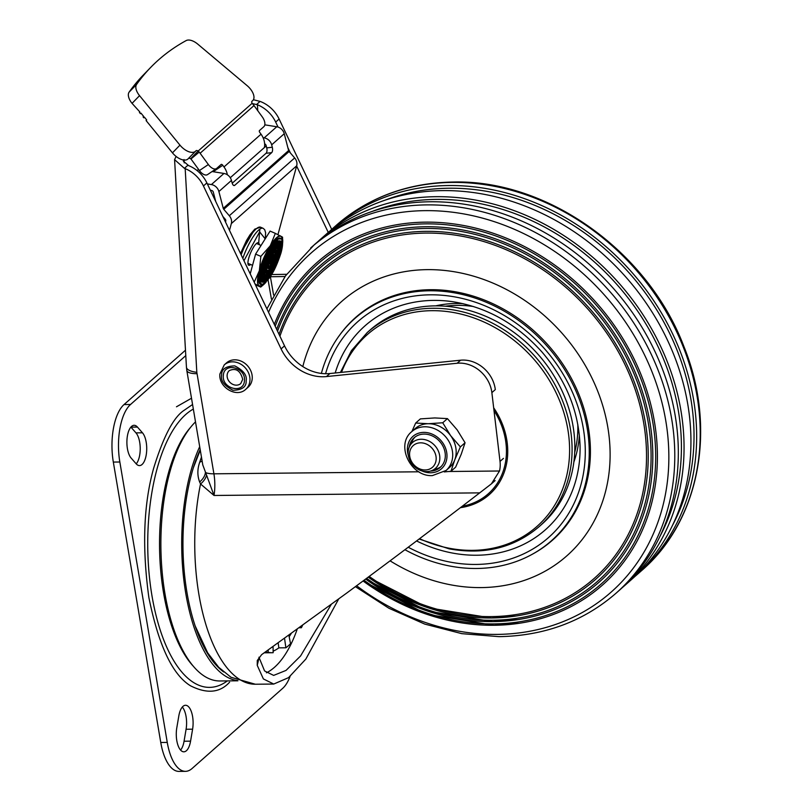 <?xml version="1.0" encoding="UTF-8"?>
<svg xmlns="http://www.w3.org/2000/svg" width="812" height="812" viewBox="0 0 812 812"><rect width="100%" height="100%" fill="white"/><g stroke="black" fill="none" stroke-linecap="round" stroke-linejoin="round"><path stroke-width="1.22" d="M659.892 536.499A227.583 192.789 -131.5 0 0 639.714 314.183A227.583 192.789 -131.5 0 0 436.612 199.387A227.583 192.789 -131.5 0 0 372.322 211.384M355.402 586.65L388.948 608.269L424.798 624.103L461.855 633.664L498.994 636.649C544.568 635.847 583.584 621.363 616.054 593.207L619.597 590.08A230.456 195.225 -131.5 0 0 653.427 348.318A230.456 195.225 -131.5 0 0 430.421 201.762A230.456 195.225 -131.5 0 0 314.224 244.828L285.55 275.796L266.904 308.875M363.025 580.996L426.513 614.207L493.899 625.281A215.363 182.436 -131.5 0 0 519.873 623.18A215.363 182.436 -131.5 0 0 651.691 408.172A215.363 182.436 -131.5 0 0 425.742 222.143A215.363 182.436 -131.5 0 0 274.314 324.424M363.055 580.976A215.363 182.436 -131.5 0 0 493.869 625.281M364.02 580.255A213.708 181.035 -131.5 0 0 493.463 623.91A213.708 181.035 -131.5 0 0 652.746 421.996A213.708 181.035 -131.5 0 0 425.803 223.868A213.708 181.035 -131.5 0 0 275.197 326.262M365.633 579.057A210.958 178.711 -131.5 0 0 492.691 621.627A210.958 178.711 -131.5 0 0 518.107 619.576A210.958 178.711 -131.5 0 0 647.225 408.974A210.958 178.711 -131.5 0 0 425.904 226.751A210.958 178.711 -131.5 0 0 276.659 329.347M366.608 578.337A209.303 177.31 -131.5 0 0 492.224 620.256A209.303 177.31 -131.5 0 0 648.22 422.504A209.303 177.31 -131.5 0 0 425.965 228.476A209.303 177.31 -131.5 0 0 277.552 331.205M368.222 577.139A206.552 174.976 -131.5 0 0 491.453 617.983A206.552 174.976 -131.5 0 0 516.341 615.963A206.552 174.976 -131.5 0 0 642.759 409.766A206.552 174.976 -131.5 0 0 426.067 231.349A206.552 174.976 -131.5 0 0 279.034 334.321M369.196 576.418A204.898 173.575 -131.5 0 0 490.996 616.612A204.898 173.575 -131.5 0 0 643.703 423.022A204.898 173.575 -131.5 0 0 426.117 233.074A204.898 173.575 -131.5 0 0 279.927 336.198M390.085 560.838A169.86 143.897 -131.5 0 0 481.181 587.594A169.86 143.897 -131.5 0 0 607.782 427.102A169.86 143.897 -131.5 0 0 427.406 269.635A169.86 143.897 -131.5 0 0 302.825 366.577M532.865 553.936A148.626 125.911 -131.5 0 0 579.93 396.987A148.626 125.911 -131.5 0 0 430.543 289.701A148.626 125.911 -131.5 0 0 339.497 335.326M635.045 576.358A230.456 195.225 -131.5 0 0 637.938 573.851A230.456 195.225 -131.5 0 0 671.768 332.098A230.456 195.225 -131.5 0 0 448.772 185.532A230.456 195.225 -131.5 0 0 332.565 228.608A230.456 195.225 -131.5 0 0 329.733 231.176M672.498 525.344A227.583 192.789 -131.5 0 0 652.33 303.028A227.583 192.789 -131.5 0 0 449.229 188.232A227.583 192.789 -131.5 0 0 384.929 200.219M622.428 587.512A230.456 195.225 -131.5 0 0 625.321 585.005L632.203 578.926A230.456 195.225 -131.5 0 0 666.043 337.163A230.456 195.225 -131.5 0 0 443.037 190.607A230.456 195.225 -131.5 0 0 326.83 233.673L319.948 239.763A230.456 195.225 -131.5 0 0 317.116 242.331M625.321 585.005A230.456 195.225 -131.5 0 0 659.161 343.253A230.456 195.225 -131.5 0 0 436.156 196.687A230.456 195.225 -131.5 0 0 319.948 239.763M404.924 549.714A148.363 125.677 -131.5 0 0 551.439 540.751A148.363 125.677 -131.5 0 0 547.795 346.947A148.363 125.677 -131.5 0 0 354.854 318.497A148.363 125.677 -131.5 0 0 321.369 373.429M367.278 332.504L370.008 330.088A129.636 109.813 48.5 0 1 459.44 308.124A129.636 109.813 48.5 0 1 565.954 400.164A129.636 109.813 48.5 0 1 541.787 524.298L539.056 526.714A129.636 109.813 48.5 0 0 563.223 402.579A129.636 109.813 48.5 0 0 456.709 310.539A129.636 109.813 48.5 0 0 367.278 332.504L351.444 350.622L340.421 372.464M281.094 348.906L284.535 345.861A43.209 36.601 -131.5 0 0 326.525 373.723A43.209 36.601 -131.5 0 0 329.905 373.53L326.465 376.575L457.166 363.248A30.247 25.629 48.5 0 1 491.869 392.632L500.019 461.419A30.247 25.629 48.5 0 1 499.502 471.001L491.422 483.83L479.719 492.864L214.023 495.472L200.534 483.972A12.962 7.673 141.6 0 0 206.563 475.071L214.023 495.472A30.247 12.951 89.4 0 0 213.911 473.812L196.819 372.292L185.177 168.642A30.247 25.629 48.5 0 1 203.436 185.968L281.094 348.906A43.209 36.601 -131.5 0 0 323.085 376.768A43.209 36.601 -131.5 0 0 326.465 376.575M284.535 345.861L206.877 182.923A30.247 25.629 -131.5 0 0 188.617 165.597L183.319 161.091L184.019 159.548M187.856 165.283L184.415 168.338L185.177 168.642M184.415 168.338L174.58 159.639L176.102 156.442M196.971 373.682A17.285 5.44 170.4 0 1 186.811 370.485L202.787 464.951L206.563 475.071M491.869 392.632L495.3 389.598A30.247 25.629 -131.5 0 0 460.607 360.203L329.905 373.53M252.42 103.591L257.414 104.748A30.247 25.629 48.5 0 1 275.674 122.074L278.059 127.078M256.633 104.464L260.073 101.409L253.415 99.724M418.901 471.792L213.911 473.812A17.285 5.44 -9.6 0 1 205.406 472.452A12.962 8.262 -36 0 1 199.63 481.973C197.255 475.68 197.296 469.082 199.742 462.15A12.962 7.227 -162 0 0 202.107 460.891M338.675 598.992L305.84 659.08L288.554 677.644L273.735 684.049L263.382 678.933L257.242 665.353L257.282 660.511L261.657 654.634L346.551 593.186C392.023 559.61 436.42 526.166 479.719 492.864M260.073 101.409L260.855 101.703A30.247 25.629 -131.5 0 1 279.115 119.029L331.702 229.37M273.735 684.049L255.323 684.232A138.273 59.215 89.4 0 1 198.93 594.638A138.273 59.215 89.4 0 1 200.534 483.972L199.63 481.973M258.937 657.212L264.58 670.945L273.654 675.401L286.017 670.418L300.582 655.954L331.235 604.463M287.864 147.662L290.412 152.991M296.634 166.044L328.271 232.425M259.028 657.872L257.242 665.353M288.879 635.248L290.534 643.683A106.951 45.807 -90.6 0 1 288.23 645.885A106.951 45.807 -90.6 0 1 285.885 647.783L278.861 647.854A106.951 45.807 -90.6 0 1 273.126 651.153M302.531 625.392A106.951 45.807 -90.6 0 1 301.394 627.727L299.283 627.747M291.163 633.604A106.951 45.807 -90.6 0 1 289.163 636.72M273.045 646.575L273.157 652.706A106.951 45.807 -90.6 0 1 272.355 652.726A106.951 45.807 -90.6 0 1 268.153 652.32L264.895 652.351M278.151 642.931L278.861 647.854M268.224 649.996L268.153 652.32M284.545 638.364L285.885 647.783M300.958 626.529L301.394 627.727M223.655 671.96A131.798 56.444 -90.6 0 1 194.109 465.418A131.798 56.444 -90.6 0 1 200.188 449.564M199.701 446.661A134.68 57.672 89.4 0 0 193.124 463.662A134.68 57.672 89.4 0 0 187.399 602.149A134.68 57.672 89.4 0 0 237.388 680.578M195.509 421.875A134.68 57.672 89.4 0 0 172.296 463.865A134.68 57.672 89.4 0 0 167.313 605.864A134.68 57.672 89.4 0 0 219.89 680.974L237.906 680.801M180.579 750.085A17.285 7.399 89.4 0 0 184.06 741.224L186.09 729.247A17.285 7.399 89.4 0 0 182.304 707.059M192.596 729.186A17.285 7.399 89.4 0 0 185.542 705.273A17.285 7.399 89.4 0 0 182.974 706.379A17.285 7.399 89.4 0 0 178.823 715.93L176.783 727.897A17.285 7.399 89.4 0 0 183.847 751.81A17.285 7.399 89.4 0 0 190.566 741.153L192.596 729.186L186.09 729.247M136.223 463.865A17.285 7.399 89.4 0 0 140.222 448.356A17.285 7.399 89.4 0 0 135.959 432.867L130.935 427.132A17.285 7.399 89.4 0 0 130.884 427.082M137.441 427.071A17.285 7.399 89.4 0 0 134.122 425.295A17.285 7.399 89.4 0 0 131.564 426.401A17.285 7.399 89.4 0 0 126.895 441.728A17.285 7.399 89.4 0 0 131.148 458.08L136.172 463.814A17.285 7.399 89.4 0 0 139.491 465.591A17.285 7.399 89.4 0 0 146.566 452.193A17.285 7.399 89.4 0 0 142.465 432.796L137.441 427.071L130.935 427.132M290.077 676.416A44.65 19.123 -90.6 0 1 282.688 688.353L192.109 768.477A44.65 19.123 -90.6 0 1 185.471 771.339A44.65 19.123 -90.6 0 1 167.262 742.412L119.841 461.998A44.65 19.123 -90.6 0 1 130.539 404.488L185.775 355.636M185.471 350.216L124.033 404.559A44.65 19.123 89.4 0 0 113.325 462.069L160.756 742.472A44.65 19.123 89.4 0 0 178.965 771.4L185.471 771.339M191.51 398.235L176.478 406.792M240.545 253.557L254.501 229.634M250.675 264.499A12.241 3.157 -66.7 0 1 248.736 265.24A12.241 3.157 -66.7 0 1 249.558 255.567A12.241 3.157 -66.7 0 1 256.43 243.529A12.241 3.157 -66.7 0 1 258.419 242.747A12.241 3.157 -66.7 0 1 259.211 244.656M259.82 229.146L258.703 242.95M277.948 234.617L296.705 165.78A8.425 7.135 -131.5 0 0 294.665 157.934L289.123 151.489L223.767 209.303L229.309 215.748A8.425 7.135 48.5 0 1 231.339 223.584L229.491 230.375M222.853 216.449L225.228 219.21A2.101 1.786 -131.5 0 1 225.736 221.168L225.513 222.021M223.767 209.303A2.101 1.786 48.5 0 1 223.259 208.349L288.615 150.545L284.251 133.726A8.425 7.135 -131.5 0 0 276.76 126.753L264.813 124.835M207.344 183.918L211.394 184.568A8.425 7.135 48.5 0 1 218.885 191.541L223.259 208.349M210.359 190.231L211.424 190.404A2.101 1.786 -131.5 0 1 213.302 192.15L215.738 201.518M288.615 150.545A2.101 1.786 -131.5 0 0 289.123 151.489M270.325 276.75A2.101 0.66 170.1 0 1 270.386 276.75L273.583 294.989M285.042 276.506L270.386 276.75M263.088 137.695L264.184 137.878A8.425 7.135 48.5 0 1 271.675 144.84L272.304 147.266A4.212 1.918 -96.2 0 1 271.655 152.666L234.78 185.278A4.212 1.918 -96.2 0 1 234.221 185.542A4.212 1.918 -96.2 0 1 232.09 182.832L231.461 180.416A8.425 7.135 -131.5 0 0 223.97 173.453L212.074 171.535M271.705 274.578A8.425 2.629 170.1 0 1 272.903 274.527L286.636 274.294M232.202 183.228L266.062 153.275A4.212 1.918 83.8 0 0 266.722 147.865L272.304 147.266M264.631 143.825A2.101 1.786 -131.5 0 1 266.092 145.45L266.722 147.865M198.879 169.82A4.212 1.604 -0.3 0 0 196.808 170.368M230.273 177.726L264.418 147.52A16.92 14.342 -131.5 0 0 261.038 134.183L259.81 132.498A1.695 0.893 -124 0 1 259.485 130.539L263.87 126.662A8.465 4.466 56 0 0 262.256 116.867L254.014 105.57A16.92 14.342 -131.5 0 0 253.1 104.413L252.167 103.266A2.537 1.35 -135.8 0 1 251.933 101.317A2.537 1.35 -135.8 0 1 251.974 101.277L252.654 100.688A12.698 6.729 44.2 0 0 252.847 100.495A12.698 6.729 44.2 0 0 247.173 85.686L197.783 44.142A12.698 6.729 44.2 0 0 186.131 40.6A507.733 269.249 44.2 0 0 150.849 67.254A507.733 269.249 44.2 0 0 136.609 84.397A12.698 6.729 44.2 0 0 139.552 95.654L179.959 145.135A12.698 6.729 44.2 0 0 195.387 151.336L196.057 150.738A2.537 1.35 -135.8 0 1 198.138 151.052L199.204 152.077A16.92 14.342 48.5 0 1 200.117 153.245L208.359 164.531A8.465 4.466 56 0 0 216.469 168.561A8.465 4.466 56 0 0 216.713 168.378L221.087 164.501A1.695 0.893 -124 0 1 221.138 164.46A1.695 0.893 -124 0 1 222.762 165.272L223.99 166.957A16.92 14.342 48.5 0 1 227.36 174.793M179.959 145.135L172.459 152.849A12.698 6.729 44.2 0 0 187.887 159.05L195.387 151.336M150.849 67.254L143.359 74.978A507.733 269.249 44.2 0 0 129.118 92.121A12.698 6.729 44.2 0 0 132.051 103.368L139.847 111.944L139.42 112.391L140.456 113.66L140.963 113.122L143.622 116.37L143.105 116.908L143.836 117.801L144.434 117.192L146.678 119.932L146.079 120.552L172.459 152.849M196.057 150.738L187.887 159.05M188.567 158.452A2.537 1.35 -135.8 0 1 190.637 158.776L190.962 158.979A4.233 3.583 -131.5 0 1 191.185 159.274L199.427 170.561A8.465 4.466 56 0 0 207.537 174.6L216.469 168.561M252.167 103.266L198.138 151.052L190.637 158.776M199.204 152.077L190.962 158.979M214.246 171.88L213.83 171.302A1.695 0.893 -124 0 0 213.272 170.723M264.418 147.52L266.214 145.927M143.836 117.801L144.475 117.243M140.456 113.66L141.004 113.172M260.368 267.452L261.565 266.092M262.195 269.564C268.498 245.031 287.539 228.182 280.241 253.608C273.928 278.14 254.887 294.989 262.195 269.564M261.231 281.023L265.93 279.023M264.144 267.848C269.087 248.604 284.017 235.399 278.293 255.333C273.35 274.568 258.409 287.773 264.144 267.848M263.332 276.638L267.067 274.832A15.052 3.887 -66.7 0 1 265.473 275.42A15.052 3.887 -66.7 0 1 265.057 266.813A15.052 3.887 -66.7 0 1 271.35 252.623A15.052 3.887 -66.7 0 1 277.318 247.904A15.052 3.887 -66.7 0 1 277.927 249.477M266.092 266.123C269.665 252.187 280.495 242.605 276.344 257.049C272.761 270.985 261.931 280.566 266.092 266.123M265.443 272.223L268.214 270.609M268.041 264.397C272.548 253.73 274.669 251.852 274.395 258.774C269.878 269.442 267.757 271.32 268.041 264.397M267.584 267.757L269.371 266.326M269.99 262.672C271.736 258.551 272.548 257.83 272.446 260.5C270.7 264.621 269.878 265.341 269.99 262.672M269.29 261.941C269.219 263.9 269.817 263.372 271.096 260.347L271.188 259.931M255.029 283.946L260.713 287.072L255.425 284.799M250.218 273.867L255.597 254.105L270.091 231.095L275.349 233.359L270.264 245.792L260.855 256.369L255.597 254.105M266.042 282.119A27.354 7.064 -66.7 0 1 263.535 284.687L260.713 287.072M282.525 237.205L275.349 233.359M260.855 256.369L259.353 270.731L254.197 282.211M266.082 282.079L263.535 284.687A27.354 7.064 -66.7 0 1 259.83 286.382A0.579 0.558 -83.3 0 0 260.013 286.149L258.795 285.489C257.343 283.632 257.363 279.44 258.845 272.913L259.921 268.396A27.354 7.064 -66.7 0 1 268.945 247.741L271.441 243.783A27.354 7.064 -66.7 0 1 280.414 235.845A0.579 0.558 96.7 0 1 280.373 236.15L281.591 236.799A0.579 0.548 -41.5 0 0 281.642 236.515A27.354 7.064 -66.7 0 1 282.718 240.139A27.354 7.064 -66.7 0 1 282.576 243.722M258.845 272.913L258.663 273.005A27.354 7.064 -66.7 0 0 258.602 285.722A0.579 0.548 -41.5 0 0 258.795 285.489M280.231 246.219L278.475 240.971M277.988 249.467L276.73 245.518M275.704 253.202L274.984 250.086M273.4 256.988L273.208 254.704M244.432 380.574C244.087 394.246 221.808 388.989 223.341 375.601C223.696 361.919 245.965 367.186 244.432 380.574M245.813 389.263L248.107 387.233A16.281 13.784 -131.5 0 0 252.227 378.565A16.281 13.784 -131.5 0 0 243.367 362.304A16.281 13.784 -131.5 0 0 226.548 362.852L224.254 364.882A16.281 13.784 48.5 0 1 241.073 364.334A16.281 13.784 48.5 0 1 249.934 380.595A16.281 13.784 48.5 0 1 245.813 389.263C236.536 398.316 218.266 387.141 219.9 373.977L224.254 364.882M425.173 469.975A14.504 12.292 48.5 0 1 409.766 456.527A14.504 12.292 48.5 0 1 420.575 442.824A14.504 12.292 48.5 0 1 435.983 456.273A14.504 12.292 48.5 0 1 425.173 469.975M426.716 471.599A17.285 14.646 48.5 0 1 409.989 460.607A17.285 14.646 48.5 0 1 412.526 442.479A17.285 14.646 48.5 0 1 421.245 439.251A17.285 14.646 48.5 0 1 437.972 450.244A17.285 14.646 48.5 0 1 435.435 468.372A17.285 14.646 48.5 0 1 426.716 471.599M411.897 431.507L415.683 423.032L420.372 418.89L434.826 417.936L447.432 418.616L442.733 422.768L428.289 423.722A25.923 21.965 -131.5 0 0 415.216 428.563L411.755 431.629C395.129 444.915 410.72 476.989 432.39 475.588L446.103 470.463A25.923 21.965 -131.5 0 0 449.909 443.271A25.923 21.965 -131.5 0 0 424.828 426.777A25.923 21.965 -131.5 0 0 411.755 431.629M430.482 471.061A19.752 16.737 -131.5 0 0 440.287 467.377A19.752 16.737 -131.5 0 0 443.19 446.651A19.752 16.737 -131.5 0 0 424.067 434.095A19.752 16.737 -131.5 0 0 414.11 437.78A19.752 16.737 -131.5 0 0 409.248 447.057M434.115 469.387A19.752 16.737 -131.5 0 0 441.119 466.575M442.733 422.768L450.63 435.648A25.923 21.965 -131.5 0 0 428.289 423.722L415.683 423.032M446.103 470.463L449.574 467.407A25.923 21.965 -131.5 0 0 454.73 459.917A25.923 21.965 -131.5 0 0 450.63 435.648L460.363 446.904L454.73 459.917L450.944 471.305L444.255 471.914M447.432 418.616L457.166 429.873L465.063 442.753L460.363 446.904M465.063 442.753L461.267 454.141L455.633 467.154L450.944 471.305M415.003 437.049A19.752 16.737 -131.5 0 0 411.359 443.667M616.054 593.207A230.456 195.225 -131.5 0 0 649.884 351.454A230.456 195.225 -131.5 0 0 426.889 204.888A230.456 195.225 -131.5 0 0 310.681 247.964M356.62 585.746A226.386 191.774 -131.5 0 0 497.005 634.405A226.386 191.774 -131.5 0 0 665.738 420.514A226.386 191.774 -131.5 0 0 425.336 210.643A226.386 191.774 -131.5 0 0 268.549 312.315M452.314 182.406A230.456 195.225 -131.5 0 0 336.107 225.472C368.577 197.326 407.594 182.842 453.167 182.03C547.339 179.452 648.149 251.487 683.917 346.562C717.108 428.178 699.873 520.502 641.48 570.724A230.456 195.225 -131.5 0 0 675.31 328.962A230.456 195.225 -131.5 0 0 452.314 182.406M408.223 547.237A144.039 122.013 -131.5 0 0 565.243 518.716A144.039 122.013 -131.5 0 0 545.045 349.353A144.039 122.013 -131.5 0 0 325.582 373.723M416.566 540.944A136.142 115.334 -131.5 0 0 580.042 445.423C578.733 411.319 566.045 380.178 541.98 352.012C516.818 324.069 487.149 307.322 452.964 301.749A136.142 115.334 -131.5 0 0 335.183 372.992M573.861 462.018A114.817 97.267 -131.5 0 0 579.372 435.161M574.703 452.406A112.188 95.034 -131.5 0 0 577.799 424.412M473.548 306.54A112.188 95.034 -131.5 0 0 445.382 306.205M463.063 303.668A114.817 97.267 -131.5 0 0 435.739 305.86M419.56 538.691A128.042 108.463 -131.5 0 0 448.64 548.12A128.042 108.463 -131.5 0 0 569.547 453.593A128.042 108.463 -131.5 0 0 455.644 312.914A128.042 108.463 -131.5 0 0 341.517 372.353M462.322 506.211A71.334 60.433 -131.5 0 0 493.99 410.547M493.655 407.786A72.623 61.519 48.5 0 1 460.404 507.673M499.502 471.001L449.036 471.498M203.436 185.968L206.877 182.923M174.58 159.639L186.445 367.186A17.285 6.252 -3.3 0 0 196.819 372.292M503.45 458.384L500.019 461.419M457.166 363.248L460.607 360.203M184.05 160.065L184.212 162.897M275.674 122.074L279.115 119.029M257.414 104.748L257.759 110.706M199.742 462.15A136.7 58.545 -90.6 0 1 201.467 457.115M266.417 672.813A129.636 55.52 89.4 0 0 297.172 629.27M200.594 459.592L201.549 457.623M192.566 404.508L183.654 410.628C173.301 417.703 163.283 436.968 153.59 468.443C143.562 504.414 141.988 547.44 148.87 597.5C158.513 645.124 172.337 674.518 190.343 685.704C206.776 694.067 219.849 692.9 229.583 682.212M193.337 409.075A141.014 60.392 89.4 0 0 185.816 414.435A141.014 60.392 89.4 0 0 151.428 592.425A141.014 60.392 89.4 0 0 227.36 680.903M167.262 742.412L160.756 742.472M124.033 404.559L130.539 404.488M113.325 462.069L119.841 461.998M190.566 741.153L184.06 741.224M142.465 432.796L135.959 432.867M193.043 665.931A132.153 56.596 -90.6 0 1 159.548 546.882A132.153 56.596 -90.6 0 1 190.688 427.203M241.144 254.826A27.364 7.064 -66.7 0 1 256.115 228.954A27.364 7.064 -66.7 0 1 260.561 227.208L263.118 228.304A27.364 7.064 -66.7 0 0 258.673 230.06A27.364 7.064 -66.7 0 0 242.839 258.378M243.955 260.723L259.617 231.836L265.199 238.87M296.705 165.78L231.339 223.584M294.665 157.934L229.309 215.748M271.431 299.131L268.062 279.866M250.461 272.974L250.045 273.492M231.461 180.416L218.885 191.541M284.251 133.726L271.675 144.84M223.97 173.453L211.394 184.568M233.612 185.4L234.78 185.278M266.062 153.275L271.655 152.666M276.76 126.753L264.184 137.878M132.051 103.368L139.552 95.654M136.609 84.397L129.118 92.121M200.117 153.245L254.014 105.57M223.99 166.957L261.038 134.183M208.359 164.531L199.427 170.561M222.762 165.272L213.83 171.302M281.317 238.972L276.79 238.88L269.34 248.32L260.084 270.091L258.48 279.896L261.738 284.464M264.336 283.489A24.847 6.415 -66.7 0 1 261.84 284.474C268.691 281.561 275.085 271.046 281.013 252.897C282.962 245.62 283.083 241.002 281.399 239.053L280.83 238.505A25.121 6.486 113.3 0 0 270.863 246.371A25.121 6.486 113.3 0 0 260.358 270.061A25.121 6.486 113.3 0 0 261.048 284.433L261.84 284.474A24.847 6.415 -66.7 0 1 261.159 270.264A24.847 6.415 -66.7 0 1 271.543 246.828A24.847 6.415 -66.7 0 1 281.399 239.053A24.847 6.415 -66.7 0 1 282.393 241.54M261.434 270.234L276.933 240.585L282.474 242.067L280.993 252.938L265.494 282.586L259.962 281.104L261.434 270.234M277.328 241.54A22.401 5.785 -66.7 0 1 279.348 240.819A22.401 5.785 -66.7 0 1 279.967 253.628A22.401 5.785 -66.7 0 1 270.599 274.76A22.401 5.785 -66.7 0 1 261.718 281.764A22.401 5.785 -66.7 0 1 260.855 279.795M261.454 281.459A22.117 5.714 113.3 0 0 267.889 277.176M260.804 277.471L263.464 279.937M261.099 274.618A20.229 5.217 113.3 0 0 262.865 279.907L263.656 279.947A19.945 5.146 -66.7 0 1 263.108 268.539A19.945 5.146 -66.7 0 1 271.441 249.72A19.945 5.146 -66.7 0 1 279.358 243.478A19.945 5.146 -66.7 0 1 280.16 245.508M263.382 268.518C265.108 260.957 269.239 253.05 275.796 244.777C280.576 243.021 281.652 246.32 279.044 254.663C277.328 262.215 273.187 270.122 266.63 278.394C261.86 280.15 260.774 276.851 263.382 268.518M275.978 245.894A17.499 4.517 -66.7 0 1 277.531 245.336A17.499 4.517 -66.7 0 1 278.008 255.354A17.499 4.517 -66.7 0 1 270.7 271.858A17.499 4.517 -66.7 0 1 263.758 277.339A17.499 4.517 -66.7 0 1 263.088 275.836M263.504 277.014A17.225 4.446 113.3 0 0 268.579 273.461M263.058 273.634L265.169 275.41M266.021 274.913L270.325 269.675M263.332 271.563A15.326 3.958 113.3 0 0 264.682 275.38L265.473 275.42C269.077 274.486 272.964 268.133 277.115 256.348C278.283 251.375 278.343 248.563 277.318 247.904L276.75 247.355A15.326 3.958 113.3 0 0 273.045 249M265.331 266.793C266.62 261.119 269.736 255.171 274.659 248.959C278.242 247.64 279.054 250.116 277.095 256.379C275.806 262.053 272.7 268.001 267.777 274.212C264.184 275.532 263.372 273.055 265.331 266.793M274.629 250.248A12.606 3.258 -66.7 0 1 275.715 249.863A12.606 3.258 -66.7 0 1 276.06 257.079A12.606 3.258 -66.7 0 1 270.792 268.965A12.606 3.258 -66.7 0 1 265.798 272.913A12.606 3.258 -66.7 0 1 265.321 271.868M265.565 272.568A12.322 3.177 113.3 0 0 269.269 269.736M265.351 270.031L266.864 270.873M265.554 268.498A10.434 2.69 113.3 0 0 266.498 270.863L267.28 270.893A10.15 2.619 -66.7 0 1 267.006 265.088A10.15 2.619 -66.7 0 1 271.249 255.516A10.15 2.619 -66.7 0 1 275.278 252.339A10.15 2.619 -66.7 0 1 275.694 253.445M267.28 265.067L273.512 253.141C275.918 252.268 276.456 253.923 275.146 258.104L268.914 270.031C266.519 270.914 265.971 269.259 267.28 265.067M273.279 254.592A7.714 1.989 -66.7 0 1 273.908 254.389A7.714 1.989 -66.7 0 1 274.111 258.805A7.714 1.989 -66.7 0 1 270.893 266.072A7.714 1.989 -66.7 0 1 267.838 268.488A7.714 1.989 -66.7 0 1 267.554 267.889M267.645 268.082A7.43 1.918 113.3 0 0 269.98 265.96M267.655 266.234L268.528 266.346M267.808 265.392A5.532 1.431 113.3 0 0 268.305 266.336L269.097 266.366A5.258 1.36 -66.7 0 1 268.955 263.362A5.258 1.36 -66.7 0 1 271.147 258.409A5.258 1.36 -66.7 0 1 273.238 256.765A5.258 1.36 -66.7 0 1 273.461 257.414M269.229 263.342C269.899 258.906 275.278 254.156 273.197 259.83C272.527 264.265 267.148 269.016 269.229 263.342M271.929 258.947A2.812 0.731 -66.7 0 1 272.091 258.916A2.812 0.731 -66.7 0 1 272.162 260.52A2.812 0.731 -66.7 0 1 270.995 263.179A2.812 0.731 -66.7 0 1 269.878 264.052A2.812 0.731 -66.7 0 1 269.797 263.92M269.868 263.291A2.527 0.65 113.3 0 0 271.37 260.327A2.527 0.65 113.3 0 0 271.523 259.434M280.252 248.452A22.117 5.714 113.3 0 0 278.942 240.839M265.686 279.135A19.945 5.146 -66.7 0 1 263.656 279.947C269.168 277.633 274.304 269.198 279.064 254.623C280.627 248.766 280.729 245.051 279.358 243.478L278.79 242.93A20.229 5.217 113.3 0 0 273.735 245.285M278.029 251.507A17.225 4.446 113.3 0 0 277.125 245.386M275.796 254.572A12.322 3.177 113.3 0 0 275.309 249.934M268.376 270.437A10.15 2.619 -66.7 0 1 267.28 270.893C270.081 269.828 272.71 265.554 275.166 258.074C275.928 254.43 275.958 252.522 275.278 252.339L274.71 251.781A10.434 2.69 113.3 0 0 272.355 252.725M273.542 257.678A7.43 1.918 113.3 0 0 273.482 254.521M269.726 266.082A5.258 1.36 -66.7 0 1 269.097 266.366C270.173 266.417 271.553 264.225 273.218 259.799L272.67 256.216A5.532 1.431 113.3 0 0 271.644 256.49M265.727 282.424L260.013 286.149M281.591 236.799L282.546 243.62M271.492 243.996C275.197 238.657 278.151 236.038 280.373 236.15M260.094 268.346L269.026 247.914M280.566 251.192L281.794 240.728M279.216 243.346L275.603 243.113M277.105 247.701L274.466 247.305M274.892 255.496L275.095 252.623M274.974 252.045L273.248 251.568M272.832 256.369L272.152 255.81M246.148 380.98C246.442 386.918 242.077 390.014 233.044 390.288C224.335 385.822 220.529 380.798 221.625 375.195C221.331 369.257 225.706 366.161 234.739 365.887C243.438 370.353 247.244 375.377 246.148 380.98M240.758 383.548A8.638 7.318 48.5 0 1 231.826 383.832A8.638 7.318 48.5 0 1 227.127 375.205A8.638 7.318 48.5 0 1 229.309 370.597C235.987 367.704 240.453 370.627 242.707 379.366L240.758 383.548M421.946 470.919A21.579 18.28 -131.5 0 0 430.614 472.777A21.579 18.28 -131.5 0 0 446.691 452.385A21.579 18.28 -131.5 0 0 423.783 432.38A21.579 18.28 -131.5 0 0 408.355 455.552M518.107 619.576L492.661 621.637L427.295 611L365.603 579.078M516.341 615.963L491.422 617.983L428.086 607.792L368.191 577.159M336.107 225.472L332.565 228.608M641.48 570.724L637.938 573.851M493.899 625.281L519.873 623.18M356.001 317.482L354.854 318.497M552.586 539.736L551.439 540.751M419.114 539.036L449.148 548.851C484.226 555.144 514.189 547.765 539.056 526.714M255.323 684.232L230.994 677.279L218.692 667.271L207.659 652.828L194.992 625.555M491.422 483.83L495.117 480.562M186.811 370.485L186.445 367.186M193.449 467.529L200.28 450.081M272.355 652.726L264.245 652.807M240.514 253.496L246.564 240.372L250.066 234.729L254.826 229.106L260.561 227.208M265.321 238.677L265.605 232.689L264.722 229.735L263.118 228.304M279.348 240.819C273.512 243.316 267.798 252.897 262.215 269.533C260.51 276.242 260.347 280.323 261.718 281.764M261.139 281.216L260.784 271.685M277.531 245.336C273.045 247.244 268.589 254.735 264.164 267.808C262.834 273.106 262.702 276.283 263.758 277.339M275.715 249.863C272.578 251.152 269.381 256.562 266.113 266.082L265.798 272.913M273.908 254.389C272.233 254.897 270.284 258.226 268.062 264.357L267.838 268.488M272.091 258.916L269.878 264.062M247.934 263.321L252.552 265.311M282.576 243.773L282.556 237.165M256.48 243.478L261.058 245.447M272.477 259.14L272.67 256.216"/></g></svg>
